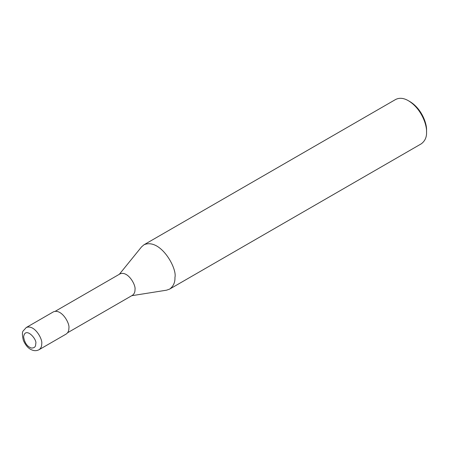 <?xml version="1.0" encoding="UTF-8"?>
<svg xmlns="http://www.w3.org/2000/svg" width="449" height="449" viewBox="0 0 449 449"><rect width="100%" height="100%" fill="white"/><g stroke="black" fill="none" stroke-linecap="round" stroke-linejoin="round"><path stroke-width="0.67" d="M39.069 349.704L66.233 334.017C68.102 332.636 68.989 330.677 68.882 328.157C70.078 323.662 61.608 308.396 53.425 311.842L26.261 327.523L23.247 330.862C22.096 331.946 22.13 335.089 23.342 340.303C25.537 345.36 28.388 348.576 31.901 349.956C34.371 350.989 36.762 350.905 39.069 349.704C40.938 348.317 41.824 346.364 41.718 343.839C42.913 339.349 34.444 324.077 26.261 327.523M67.659 332.703L132.421 295.313C134.229 293.972 135.087 292.086 134.986 289.644C136.142 285.3 127.954 270.539 120.04 273.873L55.278 311.264M131.742 295.706L166.568 290.177L169.638 289.1C173.387 286.333 175.155 282.427 174.947 277.381C177.338 268.39 160.4 237.852 144.028 244.744L141.564 246.866L119.367 274.26M169.638 289.1L421.246 143.837C424.99 141.07 426.758 137.164 426.55 132.113C426.982 124.693 421.235 108.478 408.438 100.75C403.73 97.994 399.464 97.568 395.636 99.482L144.028 244.744M426.55 132.113L426.55 130.373C426.948 123.57 421.678 108.709 409.948 101.62L408.438 100.75M35.684 343.839C37.778 339.865 25.217 325.654 23.612 336.868C24.605 342.868 27.181 346.589 31.335 348.02C34.41 348.115 35.858 346.723 35.684 343.839"/></g></svg>
